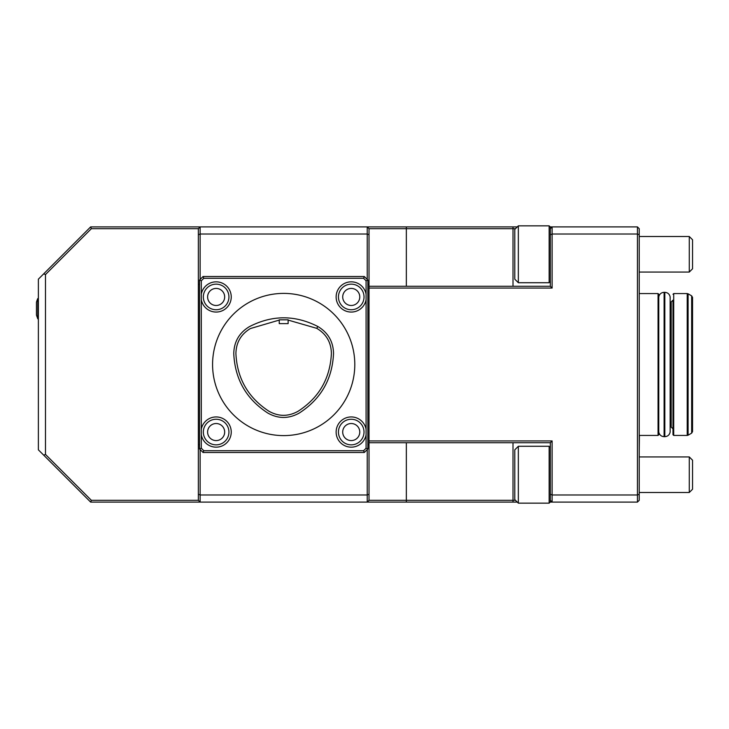 <?xml version="1.0" encoding="UTF-8"?>
<svg xmlns="http://www.w3.org/2000/svg" width="729" height="729" viewBox="0 0 729 729"><rect width="100%" height="100%" fill="white"/><g stroke="black" fill="none" stroke-linecap="round" stroke-linejoin="round"><path stroke-width="1.09" d="M279.243 323.612L288.128 323.612L288.128 319.812L279.243 319.821L279.243 323.612M288.128 320.086L316.751 328.342C326.319 334.019 331.194 342.411 331.394 353.529C330.146 378.488 319.029 397.742 298.033 411.302C288.31 416.687 278.596 416.66 268.91 411.211C248.124 397.633 237.125 378.442 235.914 353.647C236.105 342.603 240.934 334.237 250.393 328.551L279.243 320.095M333.536 353.565C333.299 341.609 328.05 332.579 317.78 326.464C294.935 314.864 272.127 314.937 249.364 326.674C239.194 332.807 233.991 341.81 233.763 353.683C234.984 379.271 246.32 399.055 267.789 413.042C278.223 418.883 288.675 418.911 299.145 413.133C320.833 399.182 332.296 379.326 333.536 353.565M283.69 435.605A71.105 71.105 0 0 1 212.576 364.5A71.105 71.105 0 0 1 283.69 293.395A71.105 71.105 0 0 1 354.795 364.5A71.105 71.105 0 0 1 283.69 435.605M203.81 450.713L203.072 452.49L199.518 448.936L201.295 448.198L203.81 450.713L363.571 450.713L364.309 452.49L203.072 452.49M203.072 276.51L203.81 278.287L201.295 280.802L199.518 280.064L203.072 276.51L364.309 276.51L363.571 278.287L203.81 278.287M363.571 450.713L366.086 448.198L367.863 448.936L364.309 452.49M364.309 276.51L367.863 280.064L366.086 280.802L363.571 278.287M367.863 280.064L367.863 448.936M366.086 448.198L366.086 280.802M201.295 280.802L201.295 448.198M199.518 448.936L199.518 280.064M201.295 294.124A15.109 15.109 0 0 1 224.496 284.365A15.109 15.109 0 0 1 224.496 309.533A15.109 15.109 0 0 1 201.295 299.774M201.295 429.226A15.109 15.109 0 0 1 224.496 419.467A15.109 15.109 0 0 1 224.496 444.635A15.109 15.109 0 0 1 201.295 434.876M366.086 434.876A15.109 15.109 0 0 1 342.876 444.635A15.109 15.109 0 0 1 342.876 419.467A15.109 15.109 0 0 1 366.086 429.226M366.086 299.774A15.109 15.109 0 0 1 342.876 309.533A15.109 15.109 0 0 1 342.876 284.365A15.109 15.109 0 0 1 366.086 294.124M369.02 440.936L552.117 440.936L550.34 442.722L550.34 501.971L549.147 503.156L549.147 446.276L550.34 447.46M367.863 444.499L369.02 444.499L369.02 500.313L513.006 500.313L513.006 502.09L517.271 502.09L518.337 503.156L518.337 446.276L514.783 449.829L514.783 499.602L518.337 503.156L549.147 503.156M513.006 502.09L90.633 502.09L38.373 449.829L38.373 279.171L90.633 226.91L517.271 226.91L518.337 225.844L549.147 225.844L550.34 227.029L550.34 286.278L369.02 286.278M549.147 225.844L549.147 282.724L550.34 281.54M518.337 282.724L518.337 225.844L514.783 229.398L514.783 279.171L518.337 282.724L549.147 282.724M670.151 301.924L671.218 301.924L671.218 427.076L672.995 428.852L672.995 300.148L671.218 301.924M672.995 300.148L672.995 434.721L673.705 435.432L687.219 435.432L687.219 293.568L688.103 293.805L688.103 435.195L687.219 435.432M672.995 294.279L673.705 293.568L687.219 293.568M691.657 295.865L691.657 433.135L692.55 431.595L692.55 297.405L691.657 295.865L688.103 293.805M658.77 296.949C659.408 294.088 661.185 292.548 664.11 292.329L664.11 436.671C661.185 436.452 659.408 434.912 658.77 432.051L658.77 364.5M664.11 436.671L664.821 436.671C667.737 436.452 669.514 434.912 670.151 432.051L670.151 296.949C669.514 294.088 667.737 292.548 664.821 292.329L664.821 436.671M692.55 460.209L692.55 489.223L689.279 492.494L689.279 456.937L692.55 460.209M639.224 236.506L689.279 236.506L689.279 272.063L639.224 272.063M689.279 236.506L692.55 239.777L692.55 268.791L689.279 272.063M658.77 294.279L658.77 434.721L658.059 435.432L658.059 293.568L658.77 294.279M550.34 494.244L552.117 494.982L637.447 494.982L637.447 226.91L639.224 228.687L639.224 500.313L637.447 502.09L637.447 494.982L639.224 494.244M550.213 226.91L552.117 226.91L552.117 234.018L637.447 234.018L639.224 234.756M43.704 455.16L45.48 454.422L91.371 500.313L198.361 500.313L198.361 228.687L91.371 228.687L90.633 226.91M91.371 228.687L45.48 274.578L45.48 454.422M45.48 274.578L43.704 273.84M639.397 435.432L639.224 450.54M637.447 226.91L552.117 226.91L550.34 228.687M515.494 228.687L369.02 228.687L369.02 284.501L367.863 284.046M550.34 286.278L552.117 288.064L552.117 234.018L550.34 234.756M550.34 500.313L552.117 502.09L550.213 502.09M552.117 440.936L552.117 502.09L637.447 502.09M550.34 442.722L369.02 442.722M513.006 442.722L513.006 500.313L515.494 500.313M90.633 502.09L91.371 500.313M552.117 288.064L369.02 288.064M369.02 444.499L369.02 284.501M367.234 279.435L367.234 234.018L200.138 234.018L200.138 279.435M369.02 234.756L367.234 234.018L367.234 226.91L369.02 228.687M198.361 228.687L200.138 226.91L200.138 234.018L198.361 234.756M369.02 500.313L367.234 502.09L367.234 449.565M200.138 449.565L200.138 494.982L367.234 494.982L369.02 494.244M198.361 494.244L200.138 494.982L200.138 502.09L198.361 500.313M368.655 284.501L367.863 284.501M199.518 284.501L198.361 284.501M198.361 444.499L199.518 444.499M367.863 444.954L368.655 444.499M198.716 444.499L199.518 444.954M199.518 284.046L198.716 284.501M38.373 298.553L37.771 298.553L37.771 318.81L38.373 318.81M37.771 298.553A24.886 24.886 0 0 0 36.45 302.28L36.45 315.083L37.771 318.81M216.139 288.42A8.529 8.529 0 0 1 223.53 301.214A8.529 8.529 0 0 1 208.749 301.214A8.529 8.529 0 0 1 216.139 288.42M216.139 284.146A12.803 12.803 0 0 1 228.906 296.147A12.803 12.803 0 0 1 217.734 309.652A12.803 12.803 0 0 1 203.564 299.346A12.803 12.803 0 0 1 216.139 284.146M216.139 423.522A8.529 8.529 0 0 1 223.53 436.316A8.529 8.529 0 0 1 208.749 436.316A8.529 8.529 0 0 1 216.139 423.522M216.139 419.248A12.803 12.803 0 0 1 228.906 431.249A12.803 12.803 0 0 1 217.734 444.754A12.803 12.803 0 0 1 203.564 434.448A12.803 12.803 0 0 1 216.139 419.248M354.504 424.169A8.529 8.529 0 0 1 356.426 438.822A8.529 8.529 0 0 1 342.776 433.163A8.529 8.529 0 0 1 354.504 424.169M356.144 420.232A12.803 12.803 0 0 1 349.565 444.745A12.803 12.803 0 0 1 338.438 432.051A12.803 12.803 0 0 1 356.144 420.232M351.241 288.42A8.529 8.529 0 0 1 358.632 301.214A8.529 8.529 0 0 1 343.851 301.214A8.529 8.529 0 0 1 351.241 288.42M351.241 284.146A12.803 12.803 0 0 1 363.807 299.346A12.803 12.803 0 0 1 349.638 309.652A12.803 12.803 0 0 1 338.466 296.147A12.803 12.803 0 0 1 351.241 284.146M317.78 326.464L316.751 328.342M673.705 293.568L673.705 435.432M513.006 226.91L513.006 286.278M406.345 226.91L406.345 286.278M406.345 502.09L406.345 442.722M518.337 446.276L549.147 446.276M670.151 427.076L671.218 427.076M691.657 433.135L688.103 435.195M664.11 292.329L664.821 292.329M639.224 492.494L689.279 492.494M639.224 456.937L689.279 456.937M639.224 435.432L658.059 435.432M639.224 293.568L658.059 293.568"/></g></svg>
